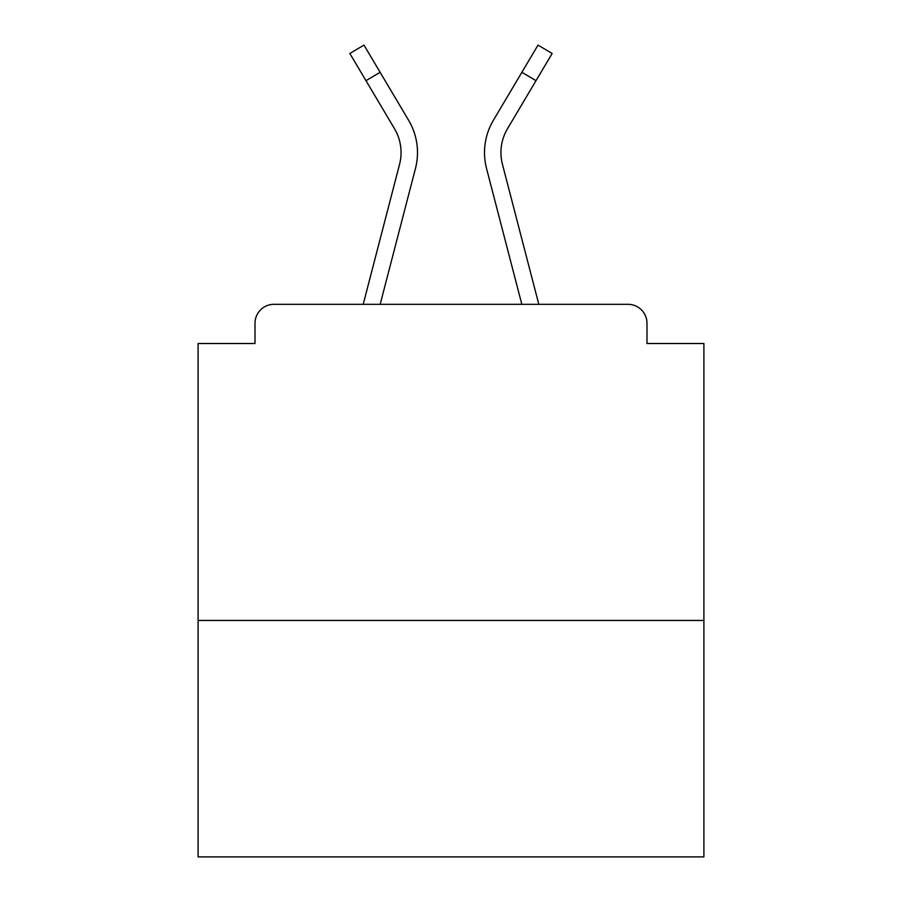 <?xml version="1.0" encoding="UTF-8"?>
<svg xmlns="http://www.w3.org/2000/svg" width="902" height="902" viewBox="0 0 902 902"><rect width="100%" height="100%" fill="white"/><g stroke="black" fill="none" stroke-linecap="round" stroke-linejoin="round"><path stroke-width="1.35" d="M703.898 620.441L703.898 343.515L646.993 343.515L646.993 323.288A18.965 18.965 0 0 0 628.029 304.324L273.971 304.324A18.965 18.965 0 0 0 255.007 323.288L255.007 343.515L198.102 343.515L198.102 856.9L703.898 856.9L703.898 620.441L198.102 620.441M255.007 323.288L255.007 343.515M628.029 304.324L538.81 304.324L502.448 164.344A46.791 46.791 0 0 1 507.51 128.693L536.013 80.673L521.886 72.284L499.291 110.337M365.987 80.673L349.841 53.489L363.98 45.1L380.114 72.284L365.987 80.673L394.49 128.693A46.791 46.791 0 0 1 399.552 164.344L363.19 304.324L273.971 304.324M646.993 343.515L646.993 323.288M408.629 120.304L380.114 72.284L408.629 120.304A63.219 63.219 0 0 1 415.461 168.482L380.17 304.324M536.013 80.673L552.159 53.489L538.02 45.1L493.371 120.304A63.219 63.219 0 0 0 486.539 168.482L508.48 252.921M415.461 168.482L393.52 252.921M486.539 168.482L521.83 304.324"/></g></svg>
